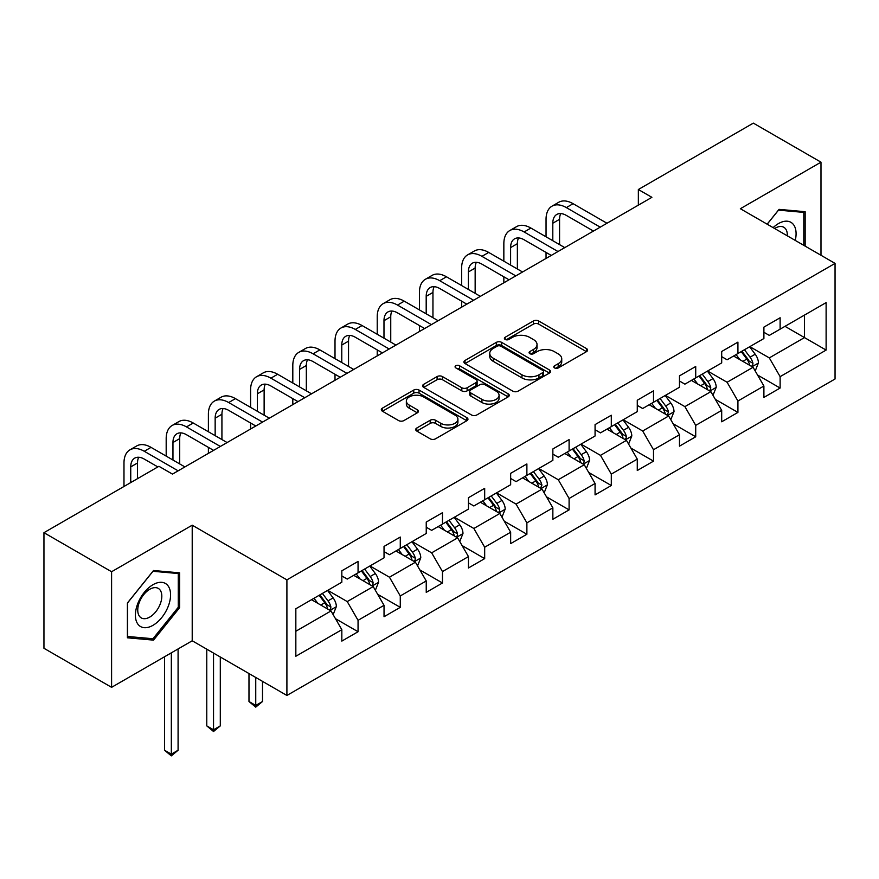 <?xml version="1.0" encoding="UTF-8"?>
<svg xmlns="http://www.w3.org/2000/svg" width="879" height="879" viewBox="0 0 879 879"><rect width="100%" height="100%" fill="white"/><g stroke="black" fill="none" stroke-linecap="round" stroke-linejoin="round"><path stroke-width="1.32" d="M554.561 367.938A2.626 1.516 0 0 0 558.275 367.938L586.491 351.644A3.758 2.165 0 0 0 587.601 350.117A3.758 2.165 0 0 0 586.491 348.578L538.695 320.989A3.758 2.165 0 0 0 533.377 320.989L505.161 337.272A2.626 1.516 0 0 0 504.392 338.349A2.626 1.516 0 0 0 505.161 339.426A2.626 1.516 0 0 0 508.886 339.426L512.534 337.316A12.02 6.944 0 0 1 529.532 337.316L533.52 339.613A12.02 6.944 0 0 1 537.036 344.524A12.02 6.944 0 0 1 533.52 349.424L529.861 351.534A2.626 1.516 0 0 0 529.092 352.611A2.626 1.516 0 0 0 529.861 353.677A2.626 1.516 0 0 0 533.586 353.677L537.234 351.567A12.02 6.944 0 0 1 554.231 351.567L558.209 353.874A12.02 6.944 0 0 1 561.736 358.775A12.02 6.944 0 0 1 558.209 363.686L554.561 365.796A2.626 1.516 0 0 0 553.792 366.862A2.626 1.516 0 0 0 554.561 367.938L554.561 365.796M416.8 428.007A3.758 2.165 0 0 0 415.701 429.534A3.758 2.165 0 0 0 416.8 431.073L430.205 438.819A3.758 2.165 0 0 0 435.523 438.819L466.859 420.722A3.758 2.165 0 0 0 467.958 419.184A3.758 2.165 0 0 0 466.859 417.657L419.052 390.056A3.758 2.165 0 0 0 413.745 390.056L382.409 408.153A3.758 2.165 0 0 0 381.31 409.68A3.758 2.165 0 0 0 382.409 411.218L398.605 420.569A3.758 2.165 0 0 0 403.922 420.569L417.327 412.822A3.758 2.165 0 0 0 418.426 411.295A3.758 2.165 0 0 0 417.327 409.757L409.295 405.12A10.043 5.801 0 0 1 406.351 401.022A10.043 5.801 0 0 1 412.559 395.66A10.043 5.801 0 0 1 423.502 396.912L454.97 415.086A10.043 5.801 0 0 1 457.915 419.184A10.043 5.801 0 0 1 451.718 424.546A10.043 5.801 0 0 1 440.764 423.293L435.523 420.261A3.758 2.165 0 0 0 430.205 420.261L416.8 428.007L416.8 431.073M192.215 525.192L111.589 571.735L43.95 532.685L43.95 648.284L111.589 687.334L192.215 640.78L286.906 695.454L286.906 579.865L192.215 525.192L192.215 640.78M820.986 255.273L820.986 162.175L740.36 208.719L835.05 263.392L286.906 579.865M820.986 162.175L753.347 123.126L638.352 189.512L638.352 205.126M43.95 532.685L158.934 466.299L172.46 474.111L651.888 197.325L638.352 189.512M512.798 391.133A3.758 2.165 0 0 0 518.116 391.133L549.452 373.037A3.758 2.165 0 0 0 550.551 371.509A3.758 2.165 0 0 0 549.452 369.971L501.645 342.37A3.758 2.165 0 0 0 496.338 342.37L465.002 360.467A3.758 2.165 0 0 0 463.903 361.994A3.758 2.165 0 0 0 465.002 363.532L512.798 391.133M456.882 368.51A2.626 1.516 0 0 1 459.552 368.883L459.552 365.752L508.15 393.814A3.758 2.165 0 0 1 509.249 395.341A3.758 2.165 0 0 1 508.15 396.879L476.814 414.976A3.758 2.165 0 0 1 471.507 414.976L423.7 387.375L423.7 384.31A3.758 2.165 0 0 0 422.601 385.837A3.758 2.165 0 0 0 423.7 387.375M423.7 384.31L437.116 376.564A3.758 2.165 0 0 1 442.423 376.564L461.816 387.76A3.758 2.165 0 0 0 467.123 387.76L476.022 382.618A3.758 2.165 0 0 0 477.121 381.09A3.758 2.165 0 0 0 476.022 379.552L455.838 367.905A2.626 1.516 0 0 1 455.069 366.829A2.626 1.516 0 0 1 456.684 365.422A2.626 1.516 0 0 1 459.552 365.752M286.906 695.454L835.05 378.992L835.05 263.392M335.47 618.684L358.061 631.726L358.061 620.321L384.035 605.323L384.035 616.728L400.275 607.356L400.275 595.951L426.238 580.953L426.238 592.358L442.478 582.986L442.478 571.581L468.452 556.594L468.452 567.988L484.681 558.615L484.681 547.221L510.655 532.224L510.655 543.629L526.884 534.256L526.884 522.851L552.858 507.853L552.858 519.258L569.098 509.886L569.098 498.481L595.072 483.483L595.072 494.888L611.301 485.516L611.301 474.111L637.275 459.113L637.275 470.518L653.504 461.145L653.504 449.74L679.478 434.753L679.478 446.158L695.718 436.786L695.718 425.381L721.692 410.383L721.692 421.788L737.92 412.416L737.92 401.011L763.895 386.013L763.895 397.418L780.123 388.046L780.123 376.641L826.117 350.084L826.117 302.607L804.472 315.1M358.061 631.726L341.832 641.099L341.832 629.694L295.838 656.25L295.838 608.762L341.832 582.206L341.832 570.801L358.061 561.428L358.061 572.833L384.035 557.835L384.035 546.43L400.275 537.058L400.275 548.463L426.238 533.465L426.238 522.071L442.478 512.699L442.478 524.093L468.452 509.106L468.452 497.701L484.681 488.328L484.681 499.733L510.655 484.736L510.655 473.331L526.884 463.958L526.884 475.363L552.858 460.365L552.858 448.96L569.098 439.588L569.098 450.993L595.072 435.995L595.072 424.601L611.301 415.229L611.301 426.623L637.275 411.636L637.275 400.231L653.504 390.858L653.504 402.263L679.478 387.265L679.478 375.86L695.718 366.488L695.718 377.893L721.692 362.895L721.692 351.49L737.92 342.118L737.92 353.523L763.895 338.525L763.895 327.131L780.123 317.758L780.123 329.153L826.117 302.607M353.732 575.327L373.212 586.579L347.238 601.577L327.757 590.325M341.832 575.954L347.238 579.085L358.061 572.833M347.238 601.577L358.061 620.321M373.212 586.579L384.035 605.323M395.946 550.968L415.415 562.208L389.452 577.206L369.971 565.955M384.035 551.594L389.452 554.715L400.275 548.463M389.452 577.206L400.275 595.951M415.415 562.208L426.238 580.953M438.149 526.598L457.629 537.849L431.655 552.836L412.174 541.596M426.238 527.224L431.655 530.345L442.478 524.093M431.655 552.836L442.478 571.581M457.629 537.849L468.452 556.594M480.352 502.228L499.832 513.479L473.858 528.477L454.377 517.226M468.452 502.854L473.858 505.974L484.681 499.733M473.858 528.477L484.681 547.221M499.832 513.479L510.655 532.224M522.555 477.857L542.035 489.109L516.072 504.106L496.591 492.855M510.655 478.484L516.072 481.615L526.884 475.363M516.072 504.106L526.884 522.851M542.035 489.109L552.858 507.853M564.768 453.498L584.249 464.738L558.275 479.736L538.794 468.485M552.858 454.124L558.275 457.245L569.098 450.993M558.275 479.736L569.098 498.481M584.249 464.738L595.072 483.483M606.971 429.128L626.452 440.368L600.478 455.366L580.997 444.126M595.072 429.754L600.478 432.875L611.301 426.623M600.478 455.366L611.301 474.111M626.452 440.368L637.275 459.113M649.174 404.758L668.655 416.009L642.681 431.007L623.211 419.755M637.275 405.384L642.681 408.504L653.504 402.263M642.681 431.007L653.504 449.74M668.655 416.009L679.478 434.753M691.388 380.387L710.869 391.638L684.895 406.636L665.414 395.385M679.478 381.014L684.895 384.145L695.718 377.893M684.895 406.636L695.718 425.381M710.869 391.638L721.692 410.383M733.591 356.028L753.072 367.268L727.098 382.266L707.617 371.015M721.692 356.643L727.098 359.775L737.92 353.523M727.098 382.266L737.92 401.011M753.072 367.268L763.895 386.013M785.002 326.34L804.483 337.591L769.301 357.896L749.82 346.656M763.895 332.284L769.301 335.404L780.123 329.153M769.301 357.896L780.123 376.641M804.483 315.1L804.483 337.591L826.117 350.084M111.589 571.735L111.589 687.334M295.838 631.254L331.009 610.949L311.529 599.698M331.009 610.949L341.832 629.694M757.533 375.003L780.123 388.046M715.33 399.374L737.92 412.416M673.127 423.733L695.718 436.786M630.913 448.103L653.504 461.145M588.71 472.473L611.301 485.516M546.507 496.844L569.098 509.886M504.293 521.214L526.884 534.256M462.09 545.573L484.681 558.615M419.887 569.944L442.478 582.986M377.673 594.314L400.275 607.356M805.153 246.131L805.153 211.707L779.047 209.367L767.136 224.189M127.411 637.802L153.528 640.132L179.635 607.653L179.635 572.844L153.528 570.515L127.411 602.994L127.411 637.802M178.283 606.873L179.635 607.653M150.77 638.539L153.528 640.132M555.616 368.312L558.209 366.807A12.02 6.944 0 0 0 561.736 361.906L561.736 358.775M537.036 344.524L537.036 347.644A12.02 6.944 0 0 1 533.52 352.545L530.916 354.05M586.447 351.677L538.695 324.109A3.758 2.165 0 0 0 533.377 324.109L506.216 339.788M549.397 373.07L501.645 345.502A3.758 2.165 0 0 0 496.338 345.502L465.046 363.565M542.815 372.575A2.626 1.516 0 0 0 543.585 371.509A2.626 1.516 0 0 0 542.815 370.433L500.854 346.205A2.626 1.516 0 0 0 497.129 346.205L493.284 348.425A12.02 6.944 0 0 0 489.757 353.336A12.02 6.944 0 0 0 493.284 358.236L521.961 374.806A12.02 6.944 0 0 0 538.959 374.806L542.815 372.575L542.815 375.707A2.626 1.516 0 0 0 543.585 374.63L543.585 371.509M489.757 353.336L489.757 356.456A12.02 6.944 0 0 0 493.284 361.368L493.284 358.236M542.815 375.707L538.959 377.926A12.02 6.944 0 0 1 521.961 377.926L493.284 361.368M423.755 387.397L437.116 379.684L437.116 376.564M477.121 381.09L477.121 384.211A3.758 2.165 0 0 1 476.022 385.749L467.123 390.88A3.758 2.165 0 0 1 461.816 390.88L442.423 379.684A3.758 2.165 0 0 0 437.116 379.684M459.552 368.883L508.106 396.912M481.934 399.374A10.043 5.801 0 0 0 492.877 400.626A10.043 5.801 0 0 0 499.074 395.264A10.043 5.801 0 0 0 496.141 391.166L485.054 384.771A3.758 2.165 0 0 0 479.736 384.771L470.836 389.902A3.758 2.165 0 0 0 469.738 391.441A3.758 2.165 0 0 0 470.836 392.968L481.934 399.374L481.934 402.494A10.043 5.801 0 0 0 492.877 403.758A10.043 5.801 0 0 0 499.074 398.396L499.074 395.264M469.738 391.441L469.738 394.561A3.758 2.165 0 0 0 470.836 396.088L470.836 392.968M481.934 402.494L470.836 396.088M457.915 419.184L457.915 422.316A10.043 5.801 0 0 1 451.718 427.666A10.043 5.801 0 0 1 440.764 426.414L435.523 423.381A3.758 2.165 0 0 0 430.205 423.381L416.844 431.095M406.351 401.022L406.351 404.142A10.043 5.801 0 0 0 409.295 408.241L409.295 405.12M417.283 412.855L409.295 408.241M466.804 420.755L419.052 393.177A3.758 2.165 0 0 0 413.745 393.177L382.453 411.24M755.215 370.971L758.423 362.862A10.141 5.856 -120 0 0 755.193 354.226L749.611 346.776M739.876 359.654L736.086 354.589M751.501 366.367L752.732 365.071L752.951 363.302A10.141 5.856 -120 0 0 750.051 357.204L744.469 349.743M741.931 351.215L748.128 359.478A5.164 2.978 60 0 1 749.062 361.049L752.951 363.302M741.217 351.622L746.809 359.071A10.141 5.856 60 0 1 749.71 365.17M546.046 236.814L546.046 219.31A28.699 16.569 60 0 1 551.99 206.18L558.747 202.269A28.699 16.569 60 0 1 573.097 203.697L606.971 223.255M551.99 206.18A28.699 16.569 60 0 1 566.34 207.598L600.214 227.156M593.446 231.056L566.34 215.41A19.129 11.042 -120 0 0 556.77 214.465A19.129 11.042 -120 0 0 552.803 223.222L552.803 240.714M560.769 213.575A19.129 11.042 -120 0 0 559.571 219.31L559.571 244.615M546.046 258.426L546.046 252.427M802.12 211.432L803.802 212.399L803.802 245.351M767.191 224.211L778.508 210.136L803.802 212.399M795.242 240.417A24.876 14.361 120 0 0 790.935 222.332A24.876 14.361 120 0 0 773.124 227.639M787.32 235.836A17.031 9.834 120 0 0 783.815 227.276A17.031 9.834 120 0 0 774.641 228.518M152.979 625.321A24.876 14.361 120 0 0 170.57 594.863A24.876 14.361 120 0 0 152.979 584.7A24.876 14.361 120 0 0 135.399 615.168A24.876 14.361 120 0 0 152.979 625.321M149.782 617.069A17.031 9.834 120 0 0 160.901 602.06A17.031 9.834 120 0 0 158.297 588.414A17.031 9.834 120 0 0 149.782 589.26A17.031 9.834 120 0 0 138.662 604.269A17.031 9.834 120 0 0 141.266 617.904A17.031 9.834 120 0 0 149.782 617.069M127.686 602.752L152.979 571.284L178.283 573.537L178.283 607.268L152.979 638.736L127.686 636.484L127.631 602.719M176.602 572.57L178.283 573.537M713.001 395.341L716.22 387.232A10.141 5.856 -120 0 0 712.99 378.596L707.397 371.147M697.662 384.013L693.872 378.959M709.298 390.737L710.529 389.43L710.748 387.661A10.141 5.856 -120 0 0 707.848 381.563L702.266 374.113M699.717 375.575L705.914 383.848A5.164 2.978 60 0 1 706.859 385.42L710.748 387.661M699.014 375.981L704.595 383.442A10.141 5.856 60 0 1 707.496 389.54M670.798 419.712L674.017 411.603A10.141 5.856 -120 0 0 670.776 402.967L665.194 395.517M655.459 408.383L651.669 403.318M667.095 415.097L668.545 412.031A10.141 5.856 -120 0 0 665.634 405.933L660.052 398.484M657.514 399.945L663.711 408.219A5.164 2.978 60 0 1 664.645 409.79L668.545 412.031M656.811 400.352L662.392 407.812A10.141 5.856 60 0 1 665.293 413.91M503.843 261.173L503.843 243.681A28.699 16.569 60 0 1 509.776 230.551L516.544 226.639A28.699 16.569 60 0 1 530.894 228.057L564.768 247.614M509.776 230.551A28.699 16.569 60 0 1 524.126 231.968L558 251.526M551.243 255.426L524.126 239.78A19.129 11.042 -120 0 0 514.567 238.824A19.129 11.042 -120 0 0 510.6 247.592L510.6 265.084M518.566 237.945A19.129 11.042 -120 0 0 517.368 243.681L517.368 268.985M503.843 282.796L503.843 276.797M461.629 285.543L461.629 268.051A28.699 16.569 60 0 1 467.573 254.91L474.341 251.009A28.699 16.569 60 0 1 488.691 252.427L522.555 271.985M467.573 254.91A28.699 16.569 60 0 1 481.923 256.338L515.797 275.896M509.029 279.797L481.923 264.139A19.129 11.042 -120 0 0 472.353 263.195A19.129 11.042 -120 0 0 468.397 271.952L468.397 289.455M476.352 262.316A19.129 11.042 -120 0 0 475.154 268.051L475.154 293.355M461.629 307.167L461.629 301.167M628.595 444.071L631.803 435.973A10.141 5.856 -120 0 0 628.573 427.337L622.991 419.876M613.256 432.754L609.466 427.688M624.881 439.467L626.112 438.171L626.331 436.402A10.141 5.856 -120 0 0 623.431 430.303L617.849 422.843M615.311 424.315L621.508 432.589A5.164 2.978 60 0 1 622.442 434.149L626.331 436.402M614.597 424.722L620.189 432.171A10.141 5.856 60 0 1 623.09 438.269M586.381 468.441L589.6 460.332A10.141 5.856 -120 0 0 586.37 451.707L580.777 444.247M571.053 457.124L567.252 452.059M582.678 463.837L583.909 462.541L584.128 460.772A10.141 5.856 -120 0 0 581.228 454.674L575.646 447.213M573.097 448.686L579.294 456.948A5.164 2.978 60 0 1 580.239 458.519L584.128 460.772M572.394 449.092L577.975 456.542A10.141 5.856 60 0 1 580.887 462.64M544.178 492.811L547.397 484.703A10.141 5.856 -120 0 0 544.156 476.066L538.574 468.617M528.839 481.483L525.049 476.429M540.475 488.208L541.925 485.131A10.141 5.856 -120 0 0 539.025 479.033L533.432 471.583M530.894 473.045L537.091 481.318A5.164 2.978 60 0 1 538.025 482.89L541.925 485.131M530.191 473.462L535.772 480.912A10.141 5.856 60 0 1 538.673 487.01M419.426 309.913L419.426 292.421A28.699 16.569 60 0 1 425.37 279.28L432.127 275.38A28.699 16.569 60 0 1 446.477 276.797L480.352 296.355M425.37 279.28A28.699 16.569 60 0 1 439.72 280.698L473.594 300.255M466.826 304.167L439.72 288.51A19.129 11.042 -120 0 0 430.15 287.565A19.129 11.042 -120 0 0 426.194 296.322L426.194 313.814M434.149 286.686A19.129 11.042 -120 0 0 432.951 292.421L432.951 317.726M419.426 331.526L419.426 325.538M377.223 334.284L377.223 316.781A28.699 16.569 60 0 1 383.167 303.651L389.924 299.739A28.699 16.569 60 0 1 404.274 301.167L438.149 320.725M383.167 303.651A28.699 16.569 60 0 1 397.506 305.068L431.38 324.626M424.623 328.526L397.506 312.88A19.129 11.042 -120 0 0 387.947 311.935A19.129 11.042 -120 0 0 383.98 320.692L383.98 338.184M391.946 311.045A19.129 11.042 -120 0 0 390.748 316.781L390.748 342.085M377.223 355.896L377.223 349.897M335.009 358.643L335.009 341.151A28.699 16.569 60 0 1 340.953 328.021L347.721 324.109A28.699 16.569 60 0 1 362.071 325.538L395.946 345.084M340.953 328.021A28.699 16.569 60 0 1 355.303 329.438L389.177 348.996M382.409 352.897L355.303 337.25A19.129 11.042 -120 0 0 345.733 336.305A19.129 11.042 -120 0 0 341.777 345.062L341.777 362.555M349.743 335.415A19.129 11.042 -120 0 0 348.534 341.151L348.534 366.455M335.009 380.266L335.009 374.267M501.975 517.182L505.194 509.073A10.141 5.856 -120 0 0 501.953 500.437L496.371 492.987M486.636 505.854L482.846 500.788M498.261 512.567L499.492 511.27L499.711 509.501A10.141 5.856 -120 0 0 496.811 503.403L491.229 495.954M488.691 497.415L494.888 505.689A5.164 2.978 60 0 1 495.822 507.26L499.711 509.501M487.988 497.822L493.569 505.282A10.141 5.856 60 0 1 496.47 511.38M292.806 383.013L292.806 365.521A28.699 16.569 60 0 1 298.75 352.38L305.507 348.48A28.699 16.569 60 0 1 319.857 349.897L353.732 369.455M298.75 352.38A28.699 16.569 60 0 1 313.1 353.808L346.974 373.366M340.206 377.267L313.1 361.621A19.129 11.042 -120 0 0 303.53 360.665A19.129 11.042 -120 0 0 299.574 369.422L299.574 386.925M307.529 359.786A19.129 11.042 -120 0 0 306.332 365.521L306.332 390.825M292.806 404.637L292.806 398.637M459.761 541.541L462.98 533.443A10.141 5.856 -120 0 0 459.75 524.807L454.168 517.346M444.433 530.224L440.632 525.159M456.058 536.937L457.289 535.641L457.509 533.872A10.141 5.856 -120 0 0 454.608 527.774L449.026 520.313M446.477 521.785L452.674 530.059A5.164 2.978 60 0 1 453.619 531.619L457.509 533.872M445.774 522.192L451.356 529.641A10.141 5.856 60 0 1 454.267 535.75M250.603 407.384L250.603 389.891A28.699 16.569 60 0 1 256.547 376.75L263.304 372.85A28.699 16.569 60 0 1 277.654 374.267L311.529 393.825M256.547 376.75A28.699 16.569 60 0 1 270.886 378.168L304.76 397.726M298.003 401.637L270.886 385.98A19.129 11.042 -120 0 0 261.327 385.035A19.129 11.042 -120 0 0 257.36 393.792L257.36 411.284M265.326 384.156A19.129 11.042 -120 0 0 264.129 389.891L264.129 415.196M250.603 428.996L250.603 423.008M417.558 565.911L420.777 557.802A10.141 5.856 -120 0 0 417.536 549.177L411.954 541.717M402.219 554.594L398.429 549.529M413.855 561.307L415.086 560.011L415.306 558.242A10.141 5.856 -120 0 0 412.405 552.144L406.812 544.683M404.274 546.156L410.471 554.418A5.164 2.978 60 0 1 411.405 555.989L415.306 558.242M403.571 546.562L409.153 554.012A10.141 5.856 60 0 1 412.053 560.11M255.745 677.456L255.745 705.419L262.502 701.519L262.502 681.368M262.502 701.519L255.745 707.145L248.977 701.519L248.977 673.556M248.977 701.519L255.745 705.419L255.745 707.145M208.389 431.754L208.389 414.251A28.699 16.569 60 0 1 214.333 401.121L221.101 397.209A28.699 16.569 60 0 1 235.451 398.637L269.326 418.195M214.333 401.121A28.699 16.569 60 0 1 228.683 402.538L262.557 422.096M255.789 426.007L228.683 410.35A19.129 11.042 -120 0 0 219.124 409.405A19.129 11.042 -120 0 0 215.157 418.162L215.157 435.654M223.123 408.515A19.129 11.042 -120 0 0 221.926 414.251L221.926 439.566M208.389 453.366L208.389 447.367M375.355 590.281L378.574 582.173A10.141 5.856 -120 0 0 375.333 573.537L369.751 566.087M360.016 578.964L356.226 573.899M371.641 585.678L372.872 584.37L373.092 582.601A10.141 5.856 -120 0 0 370.191 576.503L364.609 569.054M362.071 570.515L368.268 578.789A5.164 2.978 60 0 1 369.202 580.36L373.092 582.601M361.368 570.932L366.95 578.382A10.141 5.856 60 0 1 369.85 584.48M213.531 653.086L213.531 729.79L220.299 725.889L220.299 656.998M220.299 725.889L213.531 731.504L206.774 725.889L206.774 649.185M206.774 725.889L213.531 729.79L213.531 731.504M166.186 456.113L166.186 438.621A28.699 16.569 60 0 1 172.13 425.491L178.898 421.579A28.699 16.569 60 0 1 193.237 423.008L227.112 442.555M172.13 425.491A28.699 16.569 60 0 1 186.48 426.908L220.354 446.466M213.586 450.367L186.48 434.72A19.129 11.042 -120 0 0 176.91 433.776A19.129 11.042 -120 0 0 172.954 442.533L172.954 460.025M180.909 432.886A19.129 11.042 -120 0 0 179.712 438.621L179.712 463.925M333.141 614.652L336.36 606.543A10.141 5.856 -120 0 0 333.13 597.907L327.548 590.457M317.813 603.324L314.012 598.258M329.438 610.037L330.669 608.74L330.889 606.971A10.141 5.856 -120 0 0 327.988 600.873L322.406 593.424M319.868 594.885L326.054 603.159A5.164 2.978 60 0 1 326.999 604.73L330.889 606.971M319.154 595.292L324.736 602.752A10.141 5.856 60 0 1 327.647 608.85M171.328 652.844L171.328 754.16L178.085 750.248L178.085 648.933M178.085 750.248L171.328 755.874L164.56 750.248L164.56 656.745M164.56 750.248L171.328 754.16L171.328 755.874M123.983 486.483L123.983 462.991A28.699 16.569 60 0 1 129.927 449.85L136.684 445.95A28.699 16.569 60 0 1 151.034 447.367L184.909 466.925M129.927 449.85A28.699 16.569 60 0 1 144.277 451.279L178.14 470.836M157.857 466.925L144.277 459.091A19.129 11.042 -120 0 0 134.707 458.135A19.129 11.042 -120 0 0 130.74 466.892L130.74 482.582M138.706 457.256A19.129 11.042 -120 0 0 137.509 462.991L137.509 478.67M558.209 366.807L558.209 363.686M529.861 353.677L529.861 351.534M533.52 352.545L533.52 349.424M505.161 339.426L505.161 337.272M533.377 324.109L533.377 320.989M538.695 324.109L538.695 320.989M586.491 351.644L586.491 348.578M465.002 363.532L465.002 360.467M496.338 345.502L496.338 342.37M501.645 345.502L501.645 342.37M549.452 373.037L549.452 369.971M521.961 377.926L521.961 374.806M538.959 377.926L538.959 374.806M442.423 379.684L442.423 376.564M461.816 390.88L461.816 387.76M467.123 390.88L467.123 387.76M476.022 385.749L476.022 382.618M508.15 396.879L508.15 393.814M430.205 423.381L430.205 420.261M435.523 423.381L435.523 420.261M440.764 426.414L440.764 423.293M417.327 412.822L417.327 409.757M382.409 411.218L382.409 408.153M413.745 393.177L413.745 390.056M419.052 393.177L419.052 390.056M466.859 420.722L466.859 417.657M752.072 366.697L758.357 363.06M750.051 357.204L755.193 354.226M742.843 361.368L746.809 359.071M573.097 203.697L566.34 207.598M559.571 219.31L552.803 223.222M709.869 391.056L716.154 387.43M707.848 381.563L712.99 378.596M700.629 385.727L704.595 383.442M667.655 415.426L673.951 411.801M665.634 405.933L670.776 402.967M658.426 410.097L662.392 407.812M530.894 228.057L524.126 231.968M517.368 243.681L510.6 247.592M488.691 252.427L481.923 256.338M475.154 268.051L468.397 271.952M625.452 439.797L631.737 436.16M623.431 430.303L628.573 427.337M616.223 434.468L620.189 432.171M583.249 464.167L589.534 460.53M581.228 454.674L586.37 451.707M574.009 458.838L577.975 456.542M541.035 488.526L547.331 484.9M539.025 479.033L544.156 476.066M531.806 483.197L535.772 480.912M446.477 276.797L439.72 280.698M432.951 292.421L426.194 296.322M404.274 301.167L397.506 305.068M390.748 316.781L383.98 320.692M362.071 325.538L355.303 329.438M348.534 341.151L341.777 345.062M498.832 512.896L505.128 509.271M496.811 503.403L501.953 500.437M489.603 507.568L493.569 505.282M319.857 349.897L313.1 353.808M306.332 365.521L299.574 369.422M456.63 537.267L462.914 533.63M454.608 527.774L459.75 524.807M447.4 531.938L451.356 529.641M277.654 374.267L270.886 378.168M264.129 389.891L257.36 393.792M414.416 561.637L420.711 558M412.405 552.144L417.536 549.177M405.186 556.308L409.153 554.012M235.451 398.637L228.683 402.538M221.926 414.251L215.157 418.162M372.213 585.996L378.508 582.37M370.191 576.503L375.333 573.537M362.983 580.667L366.95 578.382M193.237 423.008L186.48 426.908M179.712 438.621L172.954 442.533M330.01 610.367L336.294 606.741M327.988 600.873L333.13 597.907M320.78 605.038L324.736 602.752M151.034 447.367L144.277 451.279M137.509 462.991L130.74 466.892"/></g></svg>
